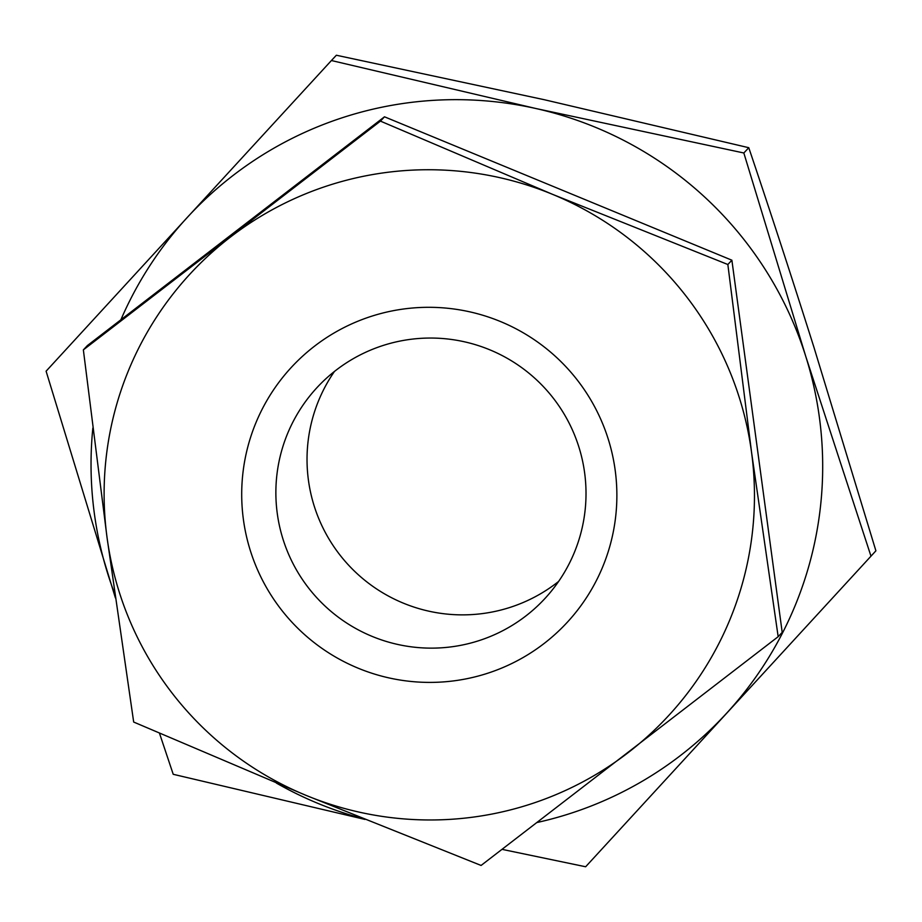 <?xml version="1.0" encoding="UTF-8"?>
<svg xmlns="http://www.w3.org/2000/svg" width="922" height="922" viewBox="0 0 922 922"><rect width="100%" height="100%" fill="white"/><g stroke="black" fill="none" stroke-linecap="round" stroke-linejoin="round"><path stroke-width="1.38" d="M615.181 470.232A187.834 187.304 43.1 0 1 454.431 680.782A187.834 187.304 43.1 0 1 243.396 519.478A187.834 187.304 43.1 0 1 404.147 308.928A187.834 187.304 43.1 0 1 615.181 470.232M277.268 513.439A155.265 154.838 -136.9 0 0 544.257 599.242A155.265 154.838 -136.9 0 0 478.022 345.496A155.265 154.838 -136.9 0 0 277.268 513.439M558.605 581.448A155.265 154.838 43.1 0 1 334.444 371.462M83.36 349.876L87.394 345.566L384.486 116.806L731.884 260.2L782.202 632.365L778.168 636.676L751.534 452.172L727.85 264.51L552.67 194.392L380.44 121.116L83.36 349.876L107.044 537.538L133.678 722.041L305.908 795.317L481.088 865.447L778.168 636.676M731.884 260.2L727.85 264.51M384.486 116.806L380.44 121.116M628.147 752.64A325.593 324.694 -136.9 0 0 751.534 452.172A325.593 324.694 -136.9 0 0 552.67 194.392A325.593 324.694 -136.9 0 0 230.431 237.069A325.593 324.694 -136.9 0 0 107.044 537.538A325.593 324.694 -136.9 0 0 305.908 795.317A325.593 324.694 -136.9 0 0 628.147 752.64M870.956 556.093L805.736 356.318L743.835 152.983L535.959 108.531L331.413 60.529L336.357 55.239L544.234 99.703L748.779 147.704C770.423 211.83 792.159 278.421 813.999 347.479L875.9 550.814L585.643 866.761L875.9 550.814M743.835 152.983L748.779 147.704M331.413 60.529L46.1 371.186L115.388 597.871M159.494 733.278L173.221 774.296L364.928 819.416M502.11 849.369L585.643 866.761M537.261 822.459A366.299 365.285 -136.9 0 0 726.64 713.202A366.299 365.285 -136.9 0 0 805.736 356.318A366.299 365.285 -136.9 0 0 535.959 108.531A366.299 365.285 -136.9 0 0 187.097 217.627A366.299 365.285 -136.9 0 0 120.886 319.773M92.845 428.073A366.299 365.285 -136.9 0 0 108.001 574.521A366.299 365.285 -136.9 0 0 114.904 594.413M276.381 783.066A366.299 365.285 -136.9 0 0 363.245 818.736"/></g></svg>
